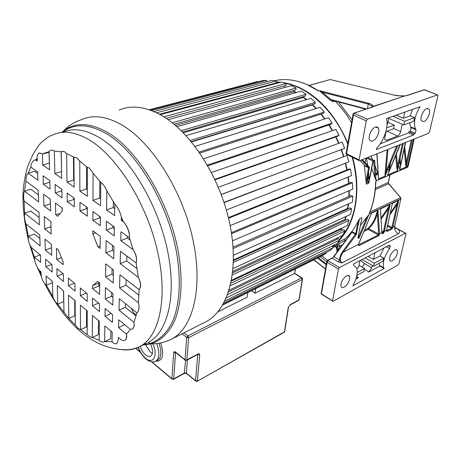 <?xml version="1.0" encoding="UTF-8"?>
<svg xmlns="http://www.w3.org/2000/svg" width="461" height="461" viewBox="0 0 461 461"><rect width="100%" height="100%" fill="white"/><g stroke="black" fill="none" stroke-linecap="round" stroke-linejoin="round"><path stroke-width="0.69" d="M251.499 290.741L255.135 293.219L294.579 273.482L295.478 268.947M247.718 292.614L247.159 297.212L217.926 311.838M255.135 293.219L255.722 288.649M150.545 343.987C153.167 350.02 153.196 354.1 150.632 356.244C149.203 356.941 147.508 356.486 145.543 354.884C143.169 352.78 141.389 349.945 140.196 346.372M145.567 344.845L150.568 352.331L152.372 353.512M336.536 243.915L337.198 244.514L344.937 240.435L345.277 240.965M337.527 246.041L339.423 245.701L338.737 243.656L335.452 245.863L336.657 247.77L336.432 247.972L335.21 246.041L335.452 245.863L334.006 245.194L333.493 245.684L334.064 245.471M358.232 221.038L355.748 233.733L352.342 231.825L351.801 232.194L356.192 234.758L359.568 218.802L358.232 221.038C354.699 228.276 350.274 234.223 344.949 238.873L344.937 240.435M351.68 232.494L333.09 257.336M373.133 161.459L368.771 183.15L373.047 161.511L373.715 160.434L374.908 177.819L375.974 180.044L376.556 179.98M374.908 177.819L371.773 168.323M369.128 181.346L368.673 172.374M368.039 167.043L366.397 158.002M364.294 165.124L366.357 184.187L368.771 183.15M321.72 92.88L322.331 92.212L319.675 90.759L321.72 92.88L330.474 100.319L332.957 101.691L335.026 101.045M332.375 246.151L333.222 245.534M339.55 239.853C355.673 223.101 361.695 189.99 352.579 157.374M347.871 143.383C336.081 115.838 319.525 97.041 298.209 86.979L290.2 84.029L282.276 82.352M344.949 238.873L337.878 242.377M359.568 218.802L361.943 217.684L357.99 237.692C358.024 238.671 358.445 238.642 359.263 237.617L359.413 237.317L358.606 237.04L358.105 237.588M357.99 237.692L361.943 217.684M360.514 225.273L367.054 216.854L358.606 237.04L358.232 236.827M369.273 214.227L369.993 213.449L369.751 212.342L369.273 214.227L367.054 216.854M376.147 180.585L375.634 182.326L376.084 181.173M369.676 212.619L369.428 213.771M375.34 189.586L388.583 183.714L400.713 197.798L400.949 198.564L394.679 226.201L392.916 227.089L398.736 200.322L392.357 203.387L386.502 230.321L384.336 231.41L390.162 204.419L387.597 208.378L388.398 208.585L383.506 231.336L384.336 231.41L384.255 231.889L383.414 231.86L383.506 231.336M389.862 174.903L388.254 182.516L388.583 183.714L388.254 182.516L375.479 188.157M376.401 180.718L407.144 167.435L407.628 165.931L408.025 166.202M428.563 133.321L429.543 131.892L437.898 95.865L437.858 95.041L437.454 94.914L367.377 119.238L366.259 120.851L358.981 160.514L359.568 160.716L428.563 133.321M372.672 140.962C371.261 141.452 370.235 141.089 369.584 139.867C367.763 136.698 371.589 128.221 375.375 127.098C376.746 126.642 377.749 127 378.383 128.17C380.233 131.333 376.464 139.758 372.672 140.962M423.861 121.612L421.458 120.857C419.625 118.137 423.365 109.516 426.828 108.514L429.168 109.257C431.018 111.977 427.33 120.534 423.861 121.612M415.482 128.913C413.24 123.168 414.744 115.769 419.994 106.71L386.41 118.638C388.975 126.193 384.059 140.766 376.522 148.39L376.285 149.56L413.505 135.004L413.753 133.88L415.257 133.298L416.047 129.748L415.482 128.913L410.601 126.775L409.535 122.839M366.259 120.851L353.437 115.083L346.539 153.749L346.027 153.744L353.04 114.374L353.437 115.083L354.008 113.25L404.723 95.871M358.94 159.817L346.539 153.749L346.269 154.279L346.05 153.605M346.263 154.32L346.557 154.418M408.123 166.352L414.059 139.078M404.891 167.579L407.443 167.355L407.91 166.721M384.941 176.177L385.327 171.054L386.162 171.187L384.941 176.177L378.579 178.92L378.354 175.359M397.855 145.515L385.062 176.073M396.714 145.97L386.162 171.187L387.908 149.462M375.012 165.499L378.147 174.592L375.035 165.833M370.996 156.181L372.713 159.95M385.327 171.054L387.096 149.785M378.579 178.92L377 153.795M378.245 175.14L376.839 153.859M378.487 178.903L376.902 153.83M362.386 159.598L369.411 167.297L366.357 184.187M365.124 162.595L365.971 158.169M364.737 165.603L364.991 166.202L369.52 168.069M333.257 100.579L332.554 100.394L333.078 100.573L332.957 101.691M365.786 109.188L332.554 100.394L331.154 99.662L330.474 100.319M330.37 100.221L331.154 99.662M319.675 90.759L318.522 91.03L317.352 90.131C311.187 86.161 304.952 83.308 298.642 81.568M281.02 82.202L276.283 81.92M367.884 183.53L367.878 176.736L368.979 176.269M389.603 167.562L388.41 168.063M377.444 172.691L375.542 173.497M399.076 163.119L400.085 162.693L399.255 162.301M404.62 95.905L399.232 95.784L393.959 95.075C396.356 95.692 399.964 95.963 404.781 95.894L406.446 95.755L424.489 89.739L437.501 94.897M372.396 106.889L371.975 105.978L368.287 104.105L368.742 103.316C371.33 103.973 372.782 105.016 373.099 106.445L373.174 106.474M317.589 90.252L318.822 91.013M372.667 106.56L372.384 106.94M371.745 107.206L371.975 105.972L372.546 106.652M353.017 114.293L353.086 113.867M352.342 231.825L333.977 256.685L332.254 258.241L327.702 260.54L339.446 267.611L405.45 233.208L405.899 233.295L405.905 233.848L398.99 263.68L398.091 265.012L333.096 301.344L321.334 294.106L327.172 262.292L338.426 269.091L332.49 301.235M339.446 267.611L338.426 269.091M344.217 287.151C342.638 287.964 341.572 287.75 341.019 286.512C340.61 282.524 342.408 278.991 346.407 275.914C347.957 275.142 349.006 275.355 349.553 276.554C349.985 280.519 348.211 284.051 344.217 287.151M392.363 260.724C391.112 261.375 390.248 261.22 389.77 260.269C389.338 256.449 391.014 253.014 394.795 249.966L396.351 249.614L397.342 250.427C397.797 254.218 396.137 257.653 392.363 260.724M388.859 246.295L389.067 245.333L353.604 263.986L353.408 264.983L356.601 267.904C358.088 272.503 356.826 278.484 352.815 285.837L384.134 268.509L383.777 267.847C382.342 262.73 384.29 256.299 389.62 248.554L390.294 245.54L388.859 246.295L388.07 245.857M341.152 262.822L338.115 261.739L332.254 258.241L333.977 256.685L339.838 260.171C339.354 258.022 340.293 255.14 342.656 251.539L343.318 252.092C341.791 254.276 340.886 256.039 340.593 257.394C339.907 259.595 340.374 261.427 341.999 262.891L341.152 262.822M384.255 231.889L383.5 233.26L382.665 233.681L381.996 233.364L381.869 232.655L379.53 233.836L378.769 235.652L358.952 245.684L358.306 244.67L371.549 213.207L377.87 210.17L376.487 213.662C374.816 219.897 371.964 224.807 367.93 228.385L368.627 228.541C372.684 224.968 375.582 220.018 377.317 213.697L376.487 213.662M387.678 225.21L392 227.532L392.83 227.561L392.086 228.915L387.096 231.439L386.422 230.794L391.712 228.304L397.071 204.459L389.96 214.693M377.962 210.176L379.53 233.836L378.671 233.929L377.317 213.697L377.87 210.17M380.613 211.219L381.869 232.655L380.383 209.035M380.532 208.914L390.064 204.413M369.826 213.743L369.716 212.556M398.84 200.328L397.071 204.459L396.281 204.246L398.736 200.322M386.577 230.27L392.357 203.387M392.478 203.278L392.104 204.845M390.162 204.419L388.398 208.585L381.109 219.131M383.5 233.26L383.12 232.644L383.414 231.86L381.858 231.007M382.665 233.681L382.106 233.076M381.915 231.987L383.12 232.644L382.019 232.92L381.996 233.364M379.541 233.958L378.671 233.929M364.495 230.068L367.93 228.385L368.149 229.394L368.627 228.541L378.683 234.061L378.395 235.029L378.769 235.652M358.22 244.958L378.395 235.029L368.149 229.394L363.908 231.474M358.428 244.376L343.318 252.092L356.192 234.758M370.926 214.665L371.52 213.195M371.537 213.178L371.03 214.486M405.45 233.208L396.806 228.581C399.998 230.546 400.5 232.275 398.304 233.785L341.999 262.891L340.5 261.543L339.838 260.171L338.115 261.739M326.884 261.018L326.809 261.514M326.82 261.583L327.172 262.292L327.702 260.54L327.31 260.5L326.826 261.577L321.11 293.68L332.479 300.785M321.156 293.409L321.334 294.106M389.62 248.554L386.381 246.75M368.126 256.351L373.514 259.451L380.008 255.982L383.857 248.076M380.008 255.982L383.794 258.131L374.303 263.248L365.118 257.93M374.303 263.248L373.664 266.251L382.976 261.197L383.794 258.131M384.134 268.509L379.829 266.02L378.954 263.381M379.829 266.02L368.909 271.99L364.409 269.339M356.756 276.64L358.497 277.683L355.875 279.118M362.213 267.092L364.478 263.6L371.733 267.835L368.909 271.99M371.733 267.835L372.246 265.427M358.497 277.683L356.877 277.384L356.958 275.321M373.514 259.451L374.931 252.772M356.774 268.383L358.554 267.432L359.926 260.661M373.664 266.251L362.092 259.52M356.877 275.361L363.96 271.517L364.582 268.492L357.235 272.451M359.004 265.208L364.582 268.492M336.905 249.539L336.928 252.184M335.233 246.07L333.741 245.569L334.248 245.379M336.432 247.972L336.905 249.309L337.487 245.869L337.245 244.589L336.657 247.77L336.905 249.038L337.492 245.84M337.538 251.366L337.487 245.869M337.976 250.778L339.429 246.162L340.593 247.257M375.6 174.362L376.649 173.918L377.075 172.852M412.232 139.804L406.227 166.951L406.343 162.428L405.467 162.502L406.101 167.055L399.75 169.792L400.275 167.228M400.171 167.395L400.488 164.917L400.085 158.446M399.75 169.792L405.663 142.414M400.257 167.015L405.346 142.535M399.652 169.781L405.594 142.443M403.346 143.331L397.434 170.737L397.526 166.179L396.639 166.248L397.307 170.847L387.638 175.013L388.698 172.356M390.548 162.964L389.608 169.36L389.309 169.308L390.11 164.001M387.638 175.013L400.286 144.547M399.958 144.679L388.732 172.109M388.283 173.348L387.511 175.013M387.067 124.222L387.586 124.038L388.853 117.768M387.937 122.292L394.282 125.092L386.71 127.876M394.282 125.092L393.51 128.803L385.863 131.65M384.895 139.574L386.462 140.288L384.981 139.758L384.849 137.551L386.059 131.581M386.462 140.288L397.578 136.018C399.036 135.263 400.067 133.771 400.667 131.546L402.217 124.257M380.198 143.82L408.642 132.849L408.89 131.731L410.394 131.149L411.166 127.611L410.601 126.775M388.738 118.35L403.824 124.966L413.869 121.226L414.491 117.664L404.608 121.295L393.06 116.276M403.824 124.966L404.608 121.295M396.258 115.141L403.484 118.264L410.204 115.826L414.491 117.664M410.204 115.826L412.428 109.395M403.484 118.264L404.793 112.109M411.166 127.611L416.047 129.748M410.394 131.149L415.257 133.298M408.89 131.731L413.753 133.88M408.642 132.849L413.505 135.004M376.625 180.337L376.36 180.775M373.047 161.511L374.551 160.088L374.684 160.468L375.974 180.044M376.464 180.118L376.234 180.931M352.135 157.155C356.826 174.667 357.73 191.165 354.843 206.655C352.106 220.323 346.908 231.272 339.256 239.501M276.312 82.386L279.746 82.542M285.566 83.36C309.475 87.717 335.28 112.017 347.75 144.074M341.273 229.474L341.97 228.034M345.243 219.62L346.194 216.388M347.917 208.603L348.608 203.854M349.213 196.374L349.3 190.612M348.971 183.253L348.309 176.938M347.156 169.827L345.669 163.125M343.797 156.412L341.486 149.583M338.95 143.25L335.96 136.813M332.617 130.549L329.171 124.868M325.028 118.857L321.282 114.046M316.344 108.462L312.477 104.601M306.732 99.611L303.424 97.104M296.308 92.528L294.037 91.295M284.996 87.417L284.523 87.262M136.37 315.059L133.546 312.788L131.247 308.276M130.884 307.971L134.237 310.656M52.324 281.354L52.364 282.783L46.342 285.175L46.065 276.041L52.393 281.412L52.779 296.561L46.342 285.175L45.714 284.691C43.011 281.994 41.467 278.525 41.075 274.272L39.369 270.359L40.989 271.731L41.075 274.272M75.333 325.103L68.833 318.401L68.522 295.098L75.126 300.705L75.333 325.103L77.932 328.215L80.502 329.655L80.393 305.176L87.204 310.956L87.187 334.525C89.002 336.38 90.713 337.36 92.309 337.475L92.413 315.382L99.346 321.265L99.15 340.316C101.339 342.154 103.166 342.581 104.641 341.595L104.866 325.95L112.23 332.197L112.035 341.71L112.789 342.425C114.322 343.716 115.642 344.09 116.737 343.549L118.258 340.045L118.327 337.377L120.309 339.054C122.061 340.506 123.577 340.915 124.856 340.293C126.326 339.382 126.879 337.371 126.516 334.248L118.575 327.604L118.771 319.807L130.336 329.367L132.238 329.125C133.869 328.094 134.445 325.841 133.949 322.354L119.013 310.178L119.301 298.693L136.923 312.806C138.957 310.996 139.493 307.677 138.531 302.837L119.572 287.912L119.9 274.819L139.061 289.594C141.175 286.903 140.928 282.824 138.3 277.361L120.183 263.64L120.494 251.314L136.151 262.931C137.09 258.782 136.064 254.345 133.079 249.62L120.765 240.642L120.989 231.75L129.553 237.899C129.46 231.808 127.42 226.443 123.444 221.81L121.278 220.283L121.358 217.085C120.079 211.904 117.901 207.565 114.829 204.079L114.599 215.581L106.549 209.916L106.825 190.837C105.246 186.93 103.224 184.1 100.757 182.337L100.521 205.675L92.961 200.356L93.093 173.198L89.365 168.035L87.313 167.366L87.29 196.363L79.886 191.148L79.753 161.039L76.814 157.864L73.91 157.155L74.163 187.12L67.001 182.078L66.62 153.559L73.91 157.155L76.854 157.852L79.753 161.039L87.313 167.366L89.417 168.017L93.093 173.198L100.757 182.337M74.705 300.347L74.838 315.779L68.833 318.401L57.688 304.133L57.285 285.566L63.618 290.937L63.987 312.65M63.509 290.845L63.693 301.615L57.688 304.133L57.055 303.632C55.239 301.972 53.816 299.615 52.779 296.561M39.369 270.359C36.361 266.429 34.661 262.004 34.281 257.077L31.204 247.39L40.424 255.014L40.677 262.43L34.281 257.077L40.263 254.881M31.204 247.39C28.887 243.506 27.925 239.795 28.311 236.257L25.931 223.925L39.75 234.989L40.119 245.88L28.311 236.257L34.454 234.13L39.865 238.493M25.931 223.925C24.64 219.862 24.197 216.261 24.606 213.132L24.07 200.91L38.989 212.417L39.404 224.784L24.606 213.132L30.835 211.109L39.162 217.586M24.07 200.91C23.332 196.824 23.482 193.58 24.514 191.177L25.995 181.179L38.24 190.266L38.632 201.872L24.514 191.177L30.852 189.246L38.396 194.888M25.995 181.179C25.851 177.295 26.588 174.627 28.213 173.169L30.829 167.015L37.623 171.89L37.906 180.234L28.213 173.169L34.667 171.302L37.675 173.469M30.829 167.015C31.25 163.494 32.42 161.241 34.345 160.261L35.52 159.921L37.157 158.152L37.26 161.143L35.52 159.921L37.203 159.448M37.157 158.152C37.111 155.466 37.727 153.778 39.006 153.087L41.715 153.565L42.406 154.13L49.039 152.297L49.315 163.113L42.729 164.998L42.406 154.13L49.091 151.571L49.558 169.798L42.729 164.998M54.352 151.029L61.238 151.865L61.693 178.344L54.842 173.52L54.352 151.029C52.174 149.652 50.416 149.837 49.091 151.571M148.448 342.275L148.753 342.558L148.05 342.477M87.187 334.525L80.502 329.655L86.53 326.93L86.53 310.386M99.15 340.316L92.309 337.475L98.366 334.663L98.504 320.545M112.035 341.71L104.641 341.595L110.749 338.702L110.899 331.067M136.11 316.004L125.346 307.331L125.455 303.626M139.02 295.282L126.009 285.157L126.176 279.654M137.176 268.803L126.735 260.989L126.879 256.057M130.296 240.169L127.42 238.095L127.466 236.407M114.737 208.597L113.279 207.583L113.394 201.503M100.59 198.76L99.668 198.121L99.83 181.138M87.296 189.517L86.559 189.01L86.564 166.675M74.106 180.349L73.651 180.032L73.443 156.878M61.578 171.636L61.123 151.836M62.143 211.15L62.085 207.963M99.697 286.673L98.833 285.976L98.856 283.123L99.507 282.841M112.939 297.339L111.568 296.239L111.643 292.562M51.54 247.891L51.384 244.307M113.383 275.332L111.994 274.249L112.098 268.803M51.004 226.8L50.802 221.528M113.873 251.366L112.455 250.306L112.547 245.419M50.422 203.889L50.232 199.169M114.334 228.673L112.893 227.636L112.922 225.959M100.389 218.629L99.478 217.972L99.495 216.318M87.279 209.19L86.559 208.672L86.559 207.029M74.273 199.826L73.818 199.498L73.806 197.873M61.907 190.917L61.762 189.223M49.874 182.251L49.759 180.608M62.247 151.283L64.886 151.888L66.62 153.559L64.851 151.894L61.883 151.415L61.238 151.865M55.746 214.832L55.487 203.071L62.2 208.049L62.252 211.086L57.677 216.295L55.746 214.832L59.377 213.61M92.817 230.777L100.21 236.257L100.083 248.416L97.934 246.785L92.805 233.883L92.817 230.777M63.169 264.666L56.715 259.405L56.478 248.387L58.363 249.897L63.122 261.86L63.169 264.666M99.732 283.025L99.616 294.372L92.54 288.609L92.557 285.745L97.634 281.348L99.732 283.025M45.789 266.706L45.564 259.266L51.966 264.556L52.151 272.03L45.789 266.706L51.799 264.418M45.287 250.093L44.959 239.161L51.448 244.359L51.73 255.342L45.287 250.093L51.471 247.839M44.654 228.915L44.279 216.497L50.871 221.58L51.188 234.061L44.654 228.915L50.935 226.749M43.962 205.906L43.611 194.254L50.301 199.221L50.601 210.936L43.962 205.906L50.353 203.837M43.305 184.175L43.057 175.791L49.834 180.66L50.047 189.085L43.305 184.175L49.8 182.204M57.083 276.151L56.916 268.654L63.324 273.955L63.457 281.487L57.083 276.151L63.117 273.782M55.268 192.894L55.084 184.429L61.878 189.31L62.022 197.821L55.268 192.894L61.791 190.837M68.395 285.618L68.291 278.058L74.982 283.59L75.045 291.185L68.395 285.618L74.457 283.158M67.266 201.641L67.15 193.096L74.256 198.195L74.33 206.793L67.266 201.641L73.818 199.498M92.459 305.752L92.494 298.077L99.524 303.885L99.443 311.596L92.459 305.752L98.568 303.102M87.215 293.709L87.21 301.361L80.352 295.622L80.318 288.004L87.215 293.709M87.285 207.548L87.273 216.226L79.972 210.902L79.937 202.275L87.285 207.548M92.868 220.306L92.909 211.587L100.406 216.97L100.314 225.734L92.868 220.306L99.478 217.972M105.01 316.252L105.12 308.518L112.582 314.69L112.426 322.458L105.01 316.252L111.141 313.492M105.258 298.97L105.425 287.583L113.014 293.657L112.778 305.101L105.258 298.97L111.568 296.239M105.581 276.894L105.765 263.917L113.492 269.875L113.227 282.916L105.581 276.894L111.994 274.249M105.926 252.841L106.105 240.636L113.971 246.474L113.723 258.742L105.926 252.841L112.455 250.306M106.261 230.068L106.387 221.263L114.363 226.996L114.184 235.848L106.261 230.068L112.893 227.636M113.279 207.583L106.549 209.916M106.825 190.837L114.829 204.079C117.953 207.542 120.131 211.876 121.358 217.085L123.444 221.81C127.605 226.363 129.639 231.727 129.553 237.899L133.079 249.62C136.214 254.276 137.234 258.719 136.151 262.931L138.3 277.361C141.124 282.766 141.377 286.846 139.061 289.594L138.531 302.837C139.568 307.631 139.032 310.956 136.923 312.806L133.949 322.354C134.56 325.766 134.013 328.007 132.313 329.085L132.238 329.125M130.336 329.367L126.516 334.248C127.046 337.262 126.602 339.227 125.185 340.132L124.977 340.235M86.559 189.01L79.886 191.148M116.76 343.537L118.258 340.045M35.52 159.921L35.209 159.973M41.715 153.565L39.427 152.943M119.186 110.075C131.033 104.97 144.65 106.474 160.036 114.582C189.84 130.601 219.937 176.523 229.705 223.562C239.587 270.642 228.253 310.103 206.176 321.64L204.275 322.602M99.668 198.121L92.961 200.356M122.58 219.811L121.278 220.283M127.42 238.095L120.765 240.642M126.735 260.989L120.183 263.64M126.009 285.157L119.572 287.912M125.346 307.331L119.013 310.178M124.724 324.728L118.575 327.604M61.463 171.555L54.842 173.52M73.651 180.032L67.001 182.078M95.617 232.851L92.805 233.883M97.934 246.785L100.112 245.961M61.227 257.705L56.715 259.405M98.833 285.976L92.54 288.609M86.438 293.069L80.352 295.622M86.559 208.672L79.972 210.902M233.439 260.638L350.072 207.894L351.605 208.718L350.533 214.388L233.053 268.521M233.393 262.407L351.605 208.718M325.662 252.691L326.071 253.441L322.366 255.625L222.692 305.015M332.272 246.001L333.338 247.557L330.001 250.548L223.833 302.986M228.587 291.767L338.46 238.573L339.688 240.008L336.807 243.783L226.276 297.904M336.455 238.366L337.164 239.201M230.892 283.29L343.595 229.641L344.943 230.915L342.604 235.404L229.082 290.194M341.399 228.299L340.967 229.186L342.171 230.321M232.632 272.803L347.508 219.35L348.965 220.416L347.225 225.544L231.503 280.282M345.744 216.595L344.914 219.378L345.9 220.099M348.182 208.747L347.571 208.412L348.216 204.027M233.07 247.142L351.196 195.51L352.774 196.075L352.406 202.154L233.439 255.25M348.948 190.768L348.85 196.53M231.393 232.678L350.815 182.481L352.4 182.763L352.769 189.119L232.488 240.826M347.974 177.07L348.631 183.397M228.362 217.627L348.919 169.118L350.475 169.101L351.582 175.589L230.131 225.619M345.347 163.252L346.828 169.959M223.994 202.385L347.029 155.432L348.844 161.88L226.351 210.037M341.163 149.704L343.48 156.533M218.341 187.258L342.125 142.086L344.621 148.338L221.24 194.559M335.637 136.929L338.628 143.365M211.438 172.5L335.896 129.414L338.996 135.304L337.729 136.185L215.033 179.802M328.831 124.983L332.283 130.665M203.578 158.757L328.491 117.716L332.127 123.11L331.015 124.245L207.825 165.851M320.914 114.167L324.677 118.973M195.003 146.368L320.118 107.28L324.187 112.046L323.259 113.412L199.832 153.052M312.46 104.607L312.304 104.947L315.958 108.583M186.008 135.603L310.985 98.343L315.387 102.371L314.656 103.932L191.321 141.706M303.592 96.556L303.309 97.49L306.294 99.743M176.926 126.671L301.338 91.088L305.954 94.303L305.43 96.015L182.608 132.048M294.204 90.27L293.968 91.71L295.772 92.678M168.15 119.687L291.404 85.648L296.123 87.988L295.818 89.814L174.068 124.222M284.593 85.827L284.506 87.55M160.203 114.68L281.429 82.093L286.137 83.533L286.045 85.429L166.144 118.304M274.992 83.268L275.021 83.816M153.807 111.533L271.627 80.445L276.225 80.986L276.341 82.905L159.431 114.253M149.923 110.023L262.211 80.681L266.608 80.341L266.833 81.712M149.214 109.776L257.469 81.539L257.566 81.897M223.015 304.456L326.071 253.441M224.882 300.941L333.338 247.557M227.613 294.556L339.688 240.008M230.31 285.757L344.943 230.915M231.341 281.135L340.967 229.186M232.367 274.923L348.965 220.416M232.788 271.385L344.914 219.378M151.375 110.554L266.608 80.341M156.584 112.801L276.225 80.986M163.822 116.806L286.137 83.533M172.235 122.741L296.123 87.988M293.968 91.71L175.457 125.392M181.208 130.659L305.954 94.303M303.309 97.49L183.351 132.803M190.301 140.478L315.387 102.371M312.304 104.947L191.54 141.971M199.135 152.044L324.187 112.046M207.404 165.113L332.127 123.11M214.838 179.375L338.996 135.304M221.211 194.484L344.621 148.338M224.081 202.65L347.029 155.432M228.518 218.266L350.475 169.101M231.555 233.704L352.4 182.763M233.07 247.136L348.844 196.53M233.162 248.548L352.774 196.075M233.45 259.941L347.571 208.412M182.055 333.816L186.74 337.487L184.988 359.713L175.543 352.06C174.506 351.345 173.895 351.57 173.705 352.728L171.901 378.729L151.819 361.781M140.271 352.031L135.862 348.314M160.756 342.903C164.341 355.114 162.629 361.245 155.622 361.291M186.624 360.364L197.671 354.457L197.93 353.962L186.878 359.868L185.011 359.995L186.624 360.364L186.878 359.868L188.658 337.654L302.289 279.458L302.56 278.876L302.174 278.046L301.563 277.92L187.858 335.89L186.74 337.487L188.658 337.654L187.858 335.89L183.962 332.848M175.987 352.677L185.385 360.329M175.693 352.44L175.111 352.192L175.543 352.06M173.705 352.728L175.566 352.884L175.67 352.532M186.74 373.687L186.348 373.11L184.55 372.961L173.722 378.884L171.924 378.988L173.492 379.345L173.722 378.884L175.566 352.884L175.969 352.677M197.792 354.353L195.568 380.711L195.919 381.276M197.544 354.521L199.728 354.941L197.389 380.861L195.568 380.711L186.348 373.11L187.414 359.943M295.271 269.051L294.579 273.482L301.563 277.92L302.289 279.458L298.964 299.95L290.176 304.646L288.258 307.429L284.483 331.834L197.152 381.316L284.212 332.277L284.731 331.609M197.93 353.962C199.123 353.443 199.722 353.771 199.728 354.941M151.473 361.724L172.258 379.299M185.541 360.41L184.314 373.422L173.492 379.345M288.477 307.257L284.765 331.194L284.212 332.277M288.258 307.429L290.176 304.646M302.497 279.303L299.241 299.35L298.67 300.428L299.206 299.742M158.959 343.238C161.851 351.783 161.442 357.442 157.72 360.202L157.547 360.295M155.132 361.51L155.709 361.245C159.535 358.33 159.846 352.435 156.642 343.554M138.329 347.312C140.023 351.829 142.374 355.419 145.394 358.076C153.138 365.175 158.475 355.529 152.822 343.82M338.737 243.656L338.656 241.95M342.563 244.612L339.429 246.162L339.423 245.701M335.084 101.063C341.261 107.309 346.758 114.507 351.564 122.649M375.634 182.326C375.283 193.603 373.231 203.756 369.474 212.78M369.993 213.449L400.736 198.962L400.407 197.757L369.843 212.106M367.924 182.078L368.99 182.026M367.936 181.311L369.128 181.254M389.274 169.504L387.494 170.259M377.934 174.316L375.657 175.284M369.071 178.084L367.924 178.568M398.022 168.023L400.067 167.89M413.552 139.28L407.628 165.931L406.435 166.012M400.24 166.421L398.339 166.548M399.335 161.926L400.119 161.869M415.188 128.302L414.341 128.999M406.158 95.732L424.126 89.739L437.454 94.914M367.377 119.238L354.008 113.25L353.04 114.368M361.539 159.932L368.581 167.648L365.925 181.663M369.411 167.297L368.662 167.637L364.933 165.816L360.058 160.52M338.507 101.967L352.06 119.854M274.37 80.767C284.61 78.382 295.455 79.638 306.911 84.542L318.522 91.03M313.947 259.797L325.518 268.913M326.227 264.919L317.468 258.051M318.297 257.641L326.394 263.98M320.239 256.679L326.786 261.79M400.119 161.782L399.353 161.834L400.119 161.782M400.108 161.592L399.393 161.644M308.974 85.441L330.197 79.551L393.959 95.075L330.197 79.551L309.101 85.498M404.66 95.882L406.446 95.755M373.099 106.445L404.781 95.894M319.934 90.725L368.742 103.316M353.714 113.216L372.476 107.09M367.44 108.64L368.287 104.105L322.331 92.212L331.044 99.599L366.478 108.963M364.991 166.202L364.697 165.562M321.893 255.861L327.638 260.332M335.475 246.456L333.153 247.292M398.304 233.785C395.492 231.929 394.282 229.405 394.679 226.201L400.88 198.864M392.83 227.561L392.916 227.089L392.092 227.014M396.806 228.587L394.604 228.281M369.036 214.336L359.413 237.317M392.086 228.915L391.712 228.304L387.494 226.04M386.52 230.719L387.096 231.439M396.281 204.246L390.294 213.149M387.597 208.378L381.04 218.065M358.952 245.684L358.266 244.872M356.624 233.813L355.748 233.733L342.656 251.539M396.806 228.581L394.702 227.457M360.323 260.453L364.478 263.6M369.025 177.145L367.901 177.618M404.712 146.794L406.343 162.428L411.252 140.196M404.205 149.122L405.467 162.502M396.42 153.945L397.526 166.179L402.361 143.723M395.74 155.559L396.639 166.248M386.975 131.235L397.578 136.018M400.667 131.546L393.596 128.394M369.14 180.286L372.932 161.096L373.635 160.347M373.122 161.229L366.478 157.973M373.623 160.514L374.684 160.468M28.288 239.357C24.393 222.882 22.647 207.3 23.05 192.617C23.742 183.23 25.292 174.523 27.7 166.479L32.967 154.32L38.2 146.079C38.615 145.163 45.553 137.222 53.148 134.802C63.635 129.99 76.048 131.932 90.396 140.628C117.883 157.604 146.88 204.275 157.495 251.118C168.219 298.008 159.437 336.323 139.919 346.505C134.353 349.473 128.267 350.516 121.669 349.64M62.535 132.353C73.04 127.582 85.418 129.391 99.662 137.776L99.991 137.983C127.559 154.717 156.423 200.881 166.819 247.321C177.318 293.807 168.271 331.943 148.563 342.223L149.664 343.589C159.252 340.425 167.297 332.75 172.915 320.741C179.784 303.753 181.271 279.078 176.367 251.481C167.28 202.396 136.537 151.554 106.9 133.961L106.56 133.753C89.042 123.819 74.469 123.191 62.846 131.875L63.733 130.763L61.676 132.44M146.633 343.18L139.919 346.505C135.327 348.637 130.717 349.738 126.089 349.807L118.679 349.3C112.726 348.245 110.922 348.09 102.123 344.932C93.929 341.52 85.942 336.38 78.145 329.5C65.491 317.825 54.398 302.606 44.861 283.843M143.688 344.638L149.664 343.589L151.11 343.837L143.002 344.978M48.831 151.629L48.699 151.98M108.162 132.774C90.35 122.597 75.541 121.929 63.733 130.763C68.701 125.588 74.688 121.86 81.689 119.578C93.116 114.495 106.468 116.258 121.744 124.873C151.335 141.873 182.055 189.938 192.715 238.706C203.491 287.526 193.153 327.817 171.757 339.008C165.153 342.327 158.267 343.935 151.11 343.837C160.774 340.662 168.887 332.963 174.575 320.914C181.53 303.868 183.086 279.095 178.217 251.36C169.193 202.039 138.335 150.833 108.485 132.975L108.162 132.774M294.804 273.367L301.846 277.839M135.672 348.378L140.53 352.481M184.314 373.422L186.371 373.381L195.591 380.982L197.152 381.316M289.883 305.124L298.67 300.428M156.803 360.681L155.709 361.245C152.735 362.698 149.318 361.81 145.446 358.577C142.328 355.765 139.89 352.037 138.127 347.404M334.744 245.609L332.698 246.618M375.824 182.21C375.467 193.32 373.445 203.364 369.751 212.337M388.727 183.57L400.621 197.683M367.924 178.522L369.065 178.032M375.657 175.238L377.934 174.27M387.517 170.201L389.286 169.452M358.981 160.514L346.269 154.279M414.197 139.026L408.118 166.34M408.077 166.605L407.443 167.355M372.586 159.886L370.909 156.216M378.274 175.52L378.014 174.535M361.597 159.909L368.662 167.637L364.847 165.891M325.483 269.103L313.78 259.883M330.053 79.534L330.433 79.609M424.241 89.705L424.604 89.716M372.177 107.061L372.523 106.681M375.75 126.982L378.383 128.17M394.806 226.109L394.581 228.091M382.019 232.92L381.962 232.546M358.468 244.434L371.145 214.215M332.22 258.022L327.327 260.494M395.855 249.603L397.342 250.427M394.702 227.308L405.622 233.151M347.75 275.465L349.553 276.554M379.466 265.352L383.777 267.847M337.567 251.32L337.521 246.053M427.145 108.421L429.168 109.257M400.257 164.836L399.929 159.183M388.519 172.616L389.309 169.308M388.277 173.359L400.373 144.512M390.012 174.834L388.398 182.464M367.659 157.501L373.508 160.33M49.102 151.871L44.095 153.248M34.708 260.338L29.544 244.151M37.514 267.657L41.386 276.629M63.209 132.053L62.846 131.875M171.757 339.008L206.176 321.64M125.185 340.132L124.856 340.293M99.49 282.829L93.439 285.342"/></g></svg>

